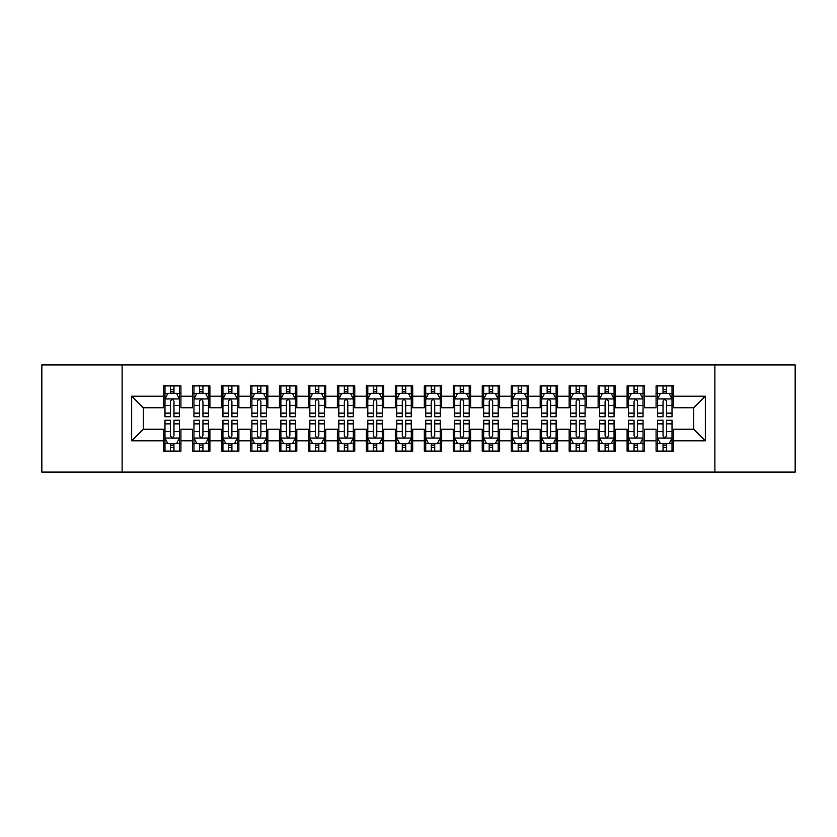 <?xml version="1.0" encoding="UTF-8"?>
<svg xmlns="http://www.w3.org/2000/svg" width="837" height="837" viewBox="0 0 837 837"><rect width="100%" height="100%" fill="white"/><g stroke="black" fill="none" stroke-linecap="round" stroke-linejoin="round"><path stroke-width="1.26" d="M714.892 472.099L795.15 472.099L795.15 364.901L714.892 364.901L714.892 472.099L122.108 472.099L122.108 364.901L41.85 364.901L41.85 472.099L122.108 472.099M714.892 364.901L122.108 364.901M131.671 440.806L131.671 396.194L163.539 396.194L163.539 407.776L143.253 407.776L143.253 429.224L131.671 440.806L163.539 440.806L163.539 451.091L180.918 451.091L180.918 440.806L192.51 440.806L192.51 451.091L209.899 451.091L209.899 440.806L221.481 440.806L221.481 451.091L238.869 451.091L238.869 440.806L250.451 440.806L250.451 451.091L267.84 451.091L267.84 440.806L279.432 440.806L279.432 451.091L296.811 451.091L296.811 440.806L308.403 440.806L308.403 451.091L325.781 451.091L325.781 440.806L337.374 440.806L337.374 451.091L354.762 451.091L354.762 440.806L366.344 440.806L366.344 451.091L383.733 451.091L383.733 440.806L395.326 440.806L395.326 451.091L412.704 451.091L412.704 440.806L424.296 440.806L424.296 451.091L441.674 451.091L441.674 440.806L453.267 440.806L453.267 451.091L470.656 451.091L470.656 440.806L482.238 440.806L482.238 451.091L499.626 451.091L499.626 440.806L511.219 440.806L511.219 451.091L528.597 451.091L528.597 440.806L540.189 440.806L540.189 451.091L557.568 451.091L557.568 440.806L569.16 440.806L569.16 451.091L586.549 451.091L586.549 440.806L598.131 440.806L598.131 451.091L615.519 451.091L615.519 440.806L627.101 440.806L627.101 451.091L644.49 451.091L644.49 440.806L656.082 440.806L656.082 451.091L673.461 451.091L673.461 429.224L693.747 429.224L693.747 407.776L673.461 407.776L673.461 396.194L705.329 396.194L705.329 440.806L673.461 440.806M673.461 396.194L673.461 385.909L656.082 385.909L656.082 396.194L644.49 396.194L644.49 385.909L627.101 385.909L627.101 396.194L615.519 396.194L615.519 385.909L598.131 385.909L598.131 396.194L586.549 396.194L586.549 385.909L569.16 385.909L569.16 396.194L557.568 396.194L557.568 385.909L540.189 385.909L540.189 396.194L528.597 396.194L528.597 385.909L511.219 385.909L511.219 396.194L499.626 396.194L499.626 385.909L482.238 385.909L482.238 396.194L470.656 396.194L470.656 385.909L453.267 385.909L453.267 396.194L441.674 396.194L441.674 385.909L424.296 385.909L424.296 396.194L412.704 396.194L412.704 385.909L395.326 385.909L395.326 396.194L383.733 396.194L383.733 385.909L366.344 385.909L366.344 396.194L354.762 396.194L354.762 385.909L337.374 385.909L337.374 396.194L325.781 396.194L325.781 385.909L308.403 385.909L308.403 396.194L296.811 396.194L296.811 385.909L279.432 385.909L279.432 396.194L267.84 396.194L267.84 385.909L250.451 385.909L250.451 396.194L238.869 396.194L238.869 385.909L221.481 385.909L221.481 396.194L209.899 396.194L209.899 385.909L192.51 385.909L192.51 396.194L180.918 396.194L180.918 385.909L163.539 385.909L163.539 396.194M644.49 440.806L644.49 429.224L656.082 429.224L656.082 440.806M705.329 396.194L693.747 407.776M615.519 440.806L615.519 429.224L627.101 429.224L627.101 440.806M656.082 396.194L656.082 407.776L644.49 407.776L644.49 396.194M586.549 440.806L586.549 429.224L598.131 429.224L598.131 440.806M627.101 396.194L627.101 407.776L615.519 407.776L615.519 396.194M557.568 440.806L557.568 429.224L569.16 429.224L569.16 440.806M598.131 396.194L598.131 407.776L586.549 407.776L586.549 396.194M528.597 440.806L528.597 429.224L540.189 429.224L540.189 440.806M569.16 396.194L569.16 407.776L557.568 407.776L557.568 396.194M499.626 440.806L499.626 429.224L511.219 429.224L511.219 440.806M540.189 396.194L540.189 407.776L528.597 407.776L528.597 396.194M470.656 440.806L470.656 429.224L482.238 429.224L482.238 440.806M511.219 396.194L511.219 407.776L499.626 407.776L499.626 396.194M441.674 440.806L441.674 429.224L453.267 429.224L453.267 440.806M482.238 396.194L482.238 407.776L470.656 407.776L470.656 396.194M412.704 440.806L412.704 429.224L424.296 429.224L424.296 440.806M453.267 396.194L453.267 407.776L441.674 407.776L441.674 396.194M383.733 440.806L383.733 429.224L395.326 429.224L395.326 440.806M424.296 396.194L424.296 407.776L412.704 407.776L412.704 396.194M354.762 440.806L354.762 429.224L366.344 429.224L366.344 440.806M395.326 396.194L395.326 407.776L383.733 407.776L383.733 396.194M325.781 440.806L325.781 429.224L337.374 429.224L337.374 440.806M366.344 396.194L366.344 407.776L354.762 407.776L354.762 396.194M296.811 440.806L296.811 429.224L308.403 429.224L308.403 440.806M337.374 396.194L337.374 407.776L325.781 407.776L325.781 396.194M267.84 440.806L267.84 429.224L279.432 429.224L279.432 440.806M308.403 396.194L308.403 407.776L296.811 407.776L296.811 396.194M238.869 440.806L238.869 429.224L250.451 429.224L250.451 440.806M279.432 396.194L279.432 407.776L267.84 407.776L267.84 396.194M209.899 440.806L209.899 429.224L221.481 429.224L221.481 440.806M250.451 396.194L250.451 407.776L238.869 407.776L238.869 396.194M180.918 440.806L180.918 429.224L192.51 429.224L192.51 440.806M221.481 396.194L221.481 407.776L209.899 407.776L209.899 396.194M143.253 429.224L163.539 429.224L163.539 440.806M192.51 396.194L192.51 407.776L180.918 407.776L180.918 396.194M656.082 393.149L657.526 393.149M672.017 393.149L673.461 393.149M627.101 393.149L628.556 393.149M643.046 393.149L644.49 393.149M598.131 393.149L599.585 393.149M614.065 393.149L615.519 393.149M569.16 393.149L570.604 393.149M585.094 393.149L586.549 393.149M540.189 393.149L541.633 393.149M556.124 393.149L557.568 393.149M511.219 393.149L512.662 393.149M527.153 393.149L528.597 393.149M482.238 393.149L483.692 393.149M498.172 393.149L499.626 393.149M453.267 393.149L454.721 393.149M469.201 393.149L470.656 393.149M424.296 393.149L425.74 393.149M440.231 393.149L441.674 393.149M395.326 393.149L396.769 393.149M411.26 393.149L412.704 393.149M366.344 393.149L367.799 393.149M382.279 393.149L383.733 393.149M337.374 393.149L338.828 393.149M353.308 393.149L354.762 393.149M308.403 393.149L309.847 393.149M324.337 393.149L325.781 393.149M279.432 393.149L280.876 393.149M295.367 393.149L296.811 393.149M250.451 393.149L251.906 393.149M266.396 393.149L267.84 393.149M221.481 393.149L222.935 393.149M237.415 393.149L238.869 393.149M192.51 393.149L193.954 393.149M208.444 393.149L209.899 393.149M163.539 393.149L164.983 393.149M179.474 393.149L180.918 393.149M163.539 443.851L164.983 443.851M179.474 443.851L180.918 443.851M192.51 443.851L193.954 443.851M208.444 443.851L209.899 443.851M221.481 443.851L222.935 443.851M237.415 443.851L238.869 443.851M250.451 443.851L251.906 443.851M266.396 443.851L267.84 443.851M279.432 443.851L280.876 443.851M295.367 443.851L296.811 443.851M308.403 443.851L309.847 443.851M324.337 443.851L325.781 443.851M337.374 443.851L338.828 443.851M353.308 443.851L354.762 443.851M366.344 443.851L367.799 443.851M382.279 443.851L383.733 443.851M395.326 443.851L396.769 443.851M411.26 443.851L412.704 443.851M424.296 443.851L425.74 443.851M440.231 443.851L441.674 443.851M453.267 443.851L454.721 443.851M469.201 443.851L470.656 443.851M482.238 443.851L483.692 443.851M498.172 443.851L499.626 443.851M511.219 443.851L512.662 443.851M527.153 443.851L528.597 443.851M540.189 443.851L541.633 443.851M556.124 443.851L557.568 443.851M569.16 443.851L570.604 443.851M585.094 443.851L586.549 443.851M598.131 443.851L599.585 443.851M614.065 443.851L615.519 443.851M627.101 443.851L628.556 443.851M643.046 443.851L644.49 443.851M656.082 443.851L657.526 443.851M672.017 443.851L673.461 443.851M131.671 396.194L143.253 407.776M693.747 429.224L705.329 440.806M173.97 389.676L170.486 389.676M179.474 413.133L173.97 413.133L173.97 416.763L179.474 416.763L179.474 399.092L176.576 393.296L167.881 393.296L164.983 399.092L164.983 416.763L170.486 416.763L170.486 413.133L164.983 413.133M164.983 399.092L164.983 385.909M179.474 399.092L179.474 385.909M170.486 393.296L170.486 385.909M173.97 385.909L173.97 393.296M173.97 413.133L173.97 401.258C172.809 399.029 171.648 399.029 170.486 401.258L170.486 413.133M173.97 393.149L170.486 393.149M170.486 447.324L173.97 447.324M164.983 423.867L170.486 423.867L170.486 420.237L164.983 420.237L164.983 437.908L167.881 443.704L176.576 443.704L179.474 437.908L179.474 420.237L173.97 420.237L173.97 423.867L179.474 423.867M179.474 437.908L179.474 451.091M164.983 437.908L164.983 451.091M173.97 443.704L173.97 451.091M170.486 451.091L170.486 443.704M170.486 423.867L170.486 435.742C171.648 437.971 172.809 437.971 173.97 435.742L173.97 423.867M170.486 443.851L173.97 443.851M202.941 389.676L199.468 389.676M208.444 413.133L202.941 413.133L202.941 416.763L208.444 416.763L208.444 399.092L205.546 393.296L196.852 393.296L193.954 399.092L193.954 416.763L199.468 416.763L199.468 413.133L193.954 413.133M193.954 399.092L193.954 385.909M208.444 399.092L208.444 385.909M199.468 393.296L199.468 385.909M202.941 385.909L202.941 393.296M202.941 413.133L202.941 401.258C201.78 399.029 200.629 399.029 199.468 401.258L199.468 413.133M202.941 393.149L199.468 393.149M231.912 389.676L228.438 389.676M237.415 413.133L231.912 413.133L231.912 416.763L237.415 416.763L237.415 399.092L234.517 393.296L225.833 393.296L222.935 399.092L222.935 416.763L228.438 416.763L228.438 413.133L222.935 413.133M222.935 399.092L222.935 385.909M237.415 399.092L237.415 385.909M228.438 393.296L228.438 385.909M231.912 385.909L231.912 393.296M231.912 413.133L231.912 401.258C230.761 399.029 229.6 399.029 228.438 401.258L228.438 413.133M231.912 393.149L228.438 393.149M199.468 447.324L202.941 447.324M193.954 423.867L199.468 423.867L199.468 420.237L193.954 420.237L193.954 437.908L196.852 443.704L205.546 443.704L208.444 437.908L208.444 420.237L202.941 420.237L202.941 423.867L208.444 423.867M208.444 437.908L208.444 451.091M193.954 437.908L193.954 451.091M202.941 443.704L202.941 451.091M199.468 451.091L199.468 443.704M199.468 423.867L199.468 435.742C200.618 437.971 201.78 437.971 202.941 435.742L202.941 423.867M199.468 443.851L202.941 443.851M228.438 447.324L231.912 447.324M222.935 423.867L228.438 423.867L228.438 420.237L222.935 420.237L222.935 437.908L225.833 443.704L234.517 443.704L237.415 437.908L237.415 420.237L231.912 420.237L231.912 423.867L237.415 423.867M237.415 437.908L237.415 451.091M222.935 437.908L222.935 451.091M231.912 443.704L231.912 451.091M228.438 451.091L228.438 443.704M228.438 423.867L228.438 435.742C229.589 437.971 230.75 437.971 231.912 435.742L231.912 423.867M228.438 443.851L231.912 443.851M260.882 389.676L257.409 389.676M266.396 413.133L260.882 413.133L260.882 416.763L266.396 416.763L266.396 399.092L263.498 393.296L254.804 393.296L251.906 399.092L251.906 416.763L257.409 416.763L257.409 413.133L251.906 413.133M251.906 399.092L251.906 385.909M266.396 399.092L266.396 385.909M257.409 393.296L257.409 385.909M260.882 385.909L260.882 393.296M260.882 413.133L260.882 401.258C259.732 399.029 258.57 399.029 257.409 401.258L257.409 413.133M260.882 393.149L257.409 393.149M289.864 389.676L286.38 389.676M295.367 413.133L289.864 413.133L289.864 416.763L295.367 416.763L295.367 399.092L292.469 393.296L283.774 393.296L280.876 399.092L280.876 416.763L286.38 416.763L286.38 413.133L280.876 413.133M280.876 399.092L280.876 385.909M295.367 399.092L295.367 385.909M286.38 393.296L286.38 385.909M289.864 385.909L289.864 393.296M289.864 413.133L289.864 401.258C288.702 399.029 287.541 399.029 286.38 401.258L286.38 413.133M289.864 393.149L286.38 393.149M257.409 447.324L260.882 447.324M251.906 423.867L257.409 423.867L257.409 420.237L251.906 420.237L251.906 437.908L254.804 443.704L263.498 443.704L266.396 437.908L266.396 420.237L260.882 420.237L260.882 423.867L266.396 423.867M266.396 437.908L266.396 451.091M251.906 437.908L251.906 451.091M260.882 443.704L260.882 451.091M257.409 451.091L257.409 443.704M257.409 423.867L257.409 435.742C258.57 437.971 259.721 437.971 260.882 435.742L260.882 423.867M257.409 443.851L260.882 443.851M286.38 447.324L289.864 447.324M280.876 423.867L286.38 423.867L286.38 420.237L280.876 420.237L280.876 437.908L283.774 443.704L292.469 443.704L295.367 437.908L295.367 420.237L289.864 420.237L289.864 423.867L295.367 423.867M295.367 437.908L295.367 451.091M280.876 437.908L280.876 451.091M289.864 443.704L289.864 451.091M286.38 451.091L286.38 443.704M286.38 423.867L286.38 435.742C287.541 437.971 288.702 437.971 289.864 435.742L289.864 423.867M286.38 443.851L289.864 443.851M318.834 389.676L315.361 389.676M324.337 413.133L318.834 413.133L318.834 416.763L324.337 416.763L324.337 399.092L321.439 393.296L312.745 393.296L309.847 399.092L309.847 416.763L315.361 416.763L315.361 413.133L309.847 413.133M309.847 399.092L309.847 385.909M324.337 399.092L324.337 385.909M315.361 393.296L315.361 385.909M318.834 385.909L318.834 393.296M318.834 413.133L318.834 401.258C317.673 399.029 316.512 399.029 315.361 401.258L315.361 413.133M318.834 393.149L315.361 393.149M315.361 447.324L318.834 447.324M309.847 423.867L315.361 423.867L315.361 420.237L309.847 420.237L309.847 437.908L312.745 443.704L321.439 443.704L324.337 437.908L324.337 420.237L318.834 420.237L318.834 423.867L324.337 423.867M324.337 437.908L324.337 451.091M309.847 437.908L309.847 451.091M318.834 443.704L318.834 451.091M315.361 451.091L315.361 443.704M315.361 423.867L315.361 435.742C316.512 437.971 317.673 437.971 318.834 435.742L318.834 423.867M315.361 443.851L318.834 443.851M347.805 389.676L344.331 389.676M353.308 413.133L347.805 413.133L347.805 416.763L353.308 416.763L353.308 399.092L350.41 393.296L341.726 393.296L338.828 399.092L338.828 416.763L344.331 416.763L344.331 413.133L338.828 413.133M338.828 399.092L338.828 385.909M353.308 399.092L353.308 385.909M344.331 393.296L344.331 385.909M347.805 385.909L347.805 393.296M347.805 413.133L347.805 401.258C346.644 399.029 345.493 399.029 344.331 401.258L344.331 413.133M347.805 393.149L344.331 393.149M344.331 447.324L347.805 447.324M338.828 423.867L344.331 423.867L344.331 420.237L338.828 420.237L338.828 437.908L341.726 443.704L350.41 443.704L353.308 437.908L353.308 420.237L347.805 420.237L347.805 423.867L353.308 423.867M353.308 437.908L353.308 451.091M338.828 437.908L338.828 451.091M347.805 443.704L347.805 451.091M344.331 451.091L344.331 443.704M344.331 423.867L344.331 435.742C345.482 437.971 346.644 437.971 347.805 435.742L347.805 423.867M344.331 443.851L347.805 443.851M376.776 389.676L373.302 389.676M382.279 413.133L376.776 413.133L376.776 416.763L382.279 416.763L382.279 399.092L379.391 393.296L370.697 393.296L367.799 399.092L367.799 416.763L373.302 416.763L373.302 413.133L367.799 413.133M367.799 399.092L367.799 385.909M382.279 399.092L382.279 385.909M373.302 393.296L373.302 385.909M376.776 385.909L376.776 393.296M376.776 413.133L376.776 401.258C375.625 399.029 374.463 399.029 373.302 401.258L373.302 413.133M376.776 393.149L373.302 393.149M373.302 447.324L376.776 447.324M367.799 423.867L373.302 423.867L373.302 420.237L367.799 420.237L367.799 437.908L370.697 443.704L379.391 443.704L382.279 437.908L382.279 420.237L376.776 420.237L376.776 423.867L382.279 423.867M382.279 437.908L382.279 451.091M367.799 437.908L367.799 451.091M376.776 443.704L376.776 451.091M373.302 451.091L373.302 443.704M373.302 423.867L373.302 435.742C374.463 437.971 375.614 437.971 376.776 435.742L376.776 423.867M373.302 443.851L376.776 443.851M405.757 389.676L402.273 389.676M411.26 413.133L405.757 413.133L405.757 416.763L411.26 416.763L411.26 399.092L408.362 393.296L399.667 393.296L396.769 399.092L396.769 416.763L402.273 416.763L402.273 413.133L396.769 413.133M396.769 399.092L396.769 385.909M411.26 399.092L411.26 385.909M402.273 393.296L402.273 385.909M405.757 385.909L405.757 393.296M405.757 413.133L405.757 401.258C404.595 399.029 403.434 399.029 402.273 401.258L402.273 413.133M405.757 393.149L402.273 393.149M402.273 447.324L405.757 447.324M396.769 423.867L402.273 423.867L402.273 420.237L396.769 420.237L396.769 437.908L399.667 443.704L408.362 443.704L411.26 437.908L411.26 420.237L405.757 420.237L405.757 423.867L411.26 423.867M411.26 437.908L411.26 451.091M396.769 437.908L396.769 451.091M405.757 443.704L405.757 451.091M402.273 451.091L402.273 443.704M402.273 423.867L402.273 435.742C403.434 437.971 404.595 437.971 405.757 435.742L405.757 423.867M402.273 443.851L405.757 443.851M434.727 389.676L431.243 389.676M440.231 413.133L434.727 413.133L434.727 416.763L440.231 416.763L440.231 399.092L437.332 393.296L428.638 393.296L425.74 399.092L425.74 416.763L431.243 416.763L431.243 413.133L425.74 413.133M425.74 399.092L425.74 385.909M440.231 399.092L440.231 385.909M431.243 393.296L431.243 385.909M434.727 385.909L434.727 393.296M434.727 413.133L434.727 401.258C433.566 399.029 432.405 399.029 431.243 401.258L431.243 413.133M434.727 393.149L431.243 393.149M431.243 447.324L434.727 447.324M425.74 423.867L431.243 423.867L431.243 420.237L425.74 420.237L425.74 437.908L428.638 443.704L437.332 443.704L440.231 437.908L440.231 420.237L434.727 420.237L434.727 423.867L440.231 423.867M440.231 437.908L440.231 451.091M425.74 437.908L425.74 451.091M434.727 443.704L434.727 451.091M431.243 451.091L431.243 443.704M431.243 423.867L431.243 435.742C432.405 437.971 433.566 437.971 434.727 435.742L434.727 423.867M431.243 443.851L434.727 443.851M463.698 389.676L460.224 389.676M469.201 413.133L463.698 413.133L463.698 416.763L469.201 416.763L469.201 399.092L466.303 393.296L457.609 393.296L454.721 399.092L454.721 416.763L460.224 416.763L460.224 413.133L454.721 413.133M454.721 399.092L454.721 385.909M469.201 399.092L469.201 385.909M460.224 393.296L460.224 385.909M463.698 385.909L463.698 393.296M463.698 413.133L463.698 401.258C462.537 399.029 461.386 399.029 460.224 401.258L460.224 413.133M463.698 393.149L460.224 393.149M460.224 447.324L463.698 447.324M454.721 423.867L460.224 423.867L460.224 420.237L454.721 420.237L454.721 437.908L457.609 443.704L466.303 443.704L469.201 437.908L469.201 420.237L463.698 420.237L463.698 423.867L469.201 423.867M469.201 437.908L469.201 451.091M454.721 437.908L454.721 451.091M463.698 443.704L463.698 451.091M460.224 451.091L460.224 443.704M460.224 423.867L460.224 435.742C461.375 437.971 462.537 437.971 463.698 435.742L463.698 423.867M460.224 443.851L463.698 443.851M492.669 389.676L489.195 389.676M498.172 413.133L492.669 413.133L492.669 416.763L498.172 416.763L498.172 399.092L495.274 393.296L486.59 393.296L483.692 399.092L483.692 416.763L489.195 416.763L489.195 413.133L483.692 413.133M483.692 399.092L483.692 385.909M498.172 399.092L498.172 385.909M489.195 393.296L489.195 385.909M492.669 385.909L492.669 393.296M492.669 413.133L492.669 401.258C491.518 399.029 490.356 399.029 489.195 401.258L489.195 413.133M492.669 393.149L489.195 393.149M489.195 447.324L492.669 447.324M483.692 423.867L489.195 423.867L489.195 420.237L483.692 420.237L483.692 437.908L486.59 443.704L495.274 443.704L498.172 437.908L498.172 420.237L492.669 420.237L492.669 423.867L498.172 423.867M498.172 437.908L498.172 451.091M483.692 437.908L483.692 451.091M492.669 443.704L492.669 451.091M489.195 451.091L489.195 443.704M489.195 423.867L489.195 435.742C490.356 437.971 491.507 437.971 492.669 435.742L492.669 423.867M489.195 443.851L492.669 443.851M521.639 389.676L518.166 389.676M527.153 413.133L521.639 413.133L521.639 416.763L527.153 416.763L527.153 399.092L524.255 393.296L515.561 393.296L512.662 399.092L512.662 416.763L518.166 416.763L518.166 413.133L512.662 413.133M512.662 399.092L512.662 385.909M527.153 399.092L527.153 385.909M518.166 393.296L518.166 385.909M521.639 385.909L521.639 393.296M521.639 413.133L521.639 401.258C520.488 399.029 519.327 399.029 518.166 401.258L518.166 413.133M521.639 393.149L518.166 393.149M518.166 447.324L521.639 447.324M512.662 423.867L518.166 423.867L518.166 420.237L512.662 420.237L512.662 437.908L515.561 443.704L524.255 443.704L527.153 437.908L527.153 420.237L521.639 420.237L521.639 423.867L527.153 423.867M527.153 437.908L527.153 451.091M512.662 437.908L512.662 451.091M521.639 443.704L521.639 451.091M518.166 451.091L518.166 443.704M518.166 423.867L518.166 435.742C519.327 437.971 520.488 437.971 521.639 435.742L521.639 423.867M518.166 443.851L521.639 443.851M550.62 389.676L547.136 389.676M556.124 413.133L550.62 413.133L550.62 416.763L556.124 416.763L556.124 399.092L553.226 393.296L544.531 393.296L541.633 399.092L541.633 416.763L547.136 416.763L547.136 413.133L541.633 413.133M541.633 399.092L541.633 385.909M556.124 399.092L556.124 385.909M547.136 393.296L547.136 385.909M550.62 385.909L550.62 393.296M550.62 413.133L550.62 401.258C549.459 399.029 548.298 399.029 547.136 401.258L547.136 413.133M550.62 393.149L547.136 393.149M547.136 447.324L550.62 447.324M541.633 423.867L547.136 423.867L547.136 420.237L541.633 420.237L541.633 437.908L544.531 443.704L553.226 443.704L556.124 437.908L556.124 420.237L550.62 420.237L550.62 423.867L556.124 423.867M556.124 437.908L556.124 451.091M541.633 437.908L541.633 451.091M550.62 443.704L550.62 451.091M547.136 451.091L547.136 443.704M547.136 423.867L547.136 435.742C548.298 437.971 549.459 437.971 550.62 435.742L550.62 423.867M547.136 443.851L550.62 443.851M579.591 389.676L576.118 389.676M585.094 413.133L579.591 413.133L579.591 416.763L585.094 416.763L585.094 399.092L582.196 393.296L573.502 393.296L570.604 399.092L570.604 416.763L576.118 416.763L576.118 413.133L570.604 413.133M570.604 399.092L570.604 385.909M585.094 399.092L585.094 385.909M576.118 393.296L576.118 385.909M579.591 385.909L579.591 393.296M579.591 413.133L579.591 401.258C578.43 399.029 577.279 399.029 576.118 401.258L576.118 413.133M579.591 393.149L576.118 393.149M576.118 447.324L579.591 447.324M570.604 423.867L576.118 423.867L576.118 420.237L570.604 420.237L570.604 437.908L573.502 443.704L582.196 443.704L585.094 437.908L585.094 420.237L579.591 420.237L579.591 423.867L585.094 423.867M585.094 437.908L585.094 451.091M570.604 437.908L570.604 451.091M579.591 443.704L579.591 451.091M576.118 451.091L576.118 443.704M576.118 423.867L576.118 435.742C577.268 437.971 578.43 437.971 579.591 435.742L579.591 423.867M576.118 443.851L579.591 443.851M608.562 389.676L605.088 389.676M614.065 413.133L608.562 413.133L608.562 416.763L614.065 416.763L614.065 399.092L611.167 393.296L602.483 393.296L599.585 399.092L599.585 416.763L605.088 416.763L605.088 413.133L599.585 413.133M599.585 399.092L599.585 385.909M614.065 399.092L614.065 385.909M605.088 393.296L605.088 385.909M608.562 385.909L608.562 393.296M608.562 413.133L608.562 401.258C607.411 399.029 606.25 399.029 605.088 401.258L605.088 413.133M608.562 393.149L605.088 393.149M605.088 447.324L608.562 447.324M599.585 423.867L605.088 423.867L605.088 420.237L599.585 420.237L599.585 437.908L602.483 443.704L611.167 443.704L614.065 437.908L614.065 420.237L608.562 420.237L608.562 423.867L614.065 423.867M614.065 437.908L614.065 451.091M599.585 437.908L599.585 451.091M608.562 443.704L608.562 451.091M605.088 451.091L605.088 443.704M605.088 423.867L605.088 435.742C606.239 437.971 607.4 437.971 608.562 435.742L608.562 423.867M605.088 443.851L608.562 443.851M637.532 389.676L634.059 389.676M643.046 413.133L637.532 413.133L637.532 416.763L643.046 416.763L643.046 399.092L640.148 393.296L631.454 393.296L628.556 399.092L628.556 416.763L634.059 416.763L634.059 413.133L628.556 413.133M628.556 399.092L628.556 385.909M643.046 399.092L643.046 385.909M634.059 393.296L634.059 385.909M637.532 385.909L637.532 393.296M637.532 413.133L637.532 401.258C636.382 399.029 635.22 399.029 634.059 401.258L634.059 413.133M637.532 393.149L634.059 393.149M634.059 447.324L637.532 447.324M628.556 423.867L634.059 423.867L634.059 420.237L628.556 420.237L628.556 437.908L631.454 443.704L640.148 443.704L643.046 437.908L643.046 420.237L637.532 420.237L637.532 423.867L643.046 423.867M643.046 437.908L643.046 451.091M628.556 437.908L628.556 451.091M637.532 443.704L637.532 451.091M634.059 451.091L634.059 443.704M634.059 423.867L634.059 435.742C635.22 437.971 636.371 437.971 637.532 435.742L637.532 423.867M634.059 443.851L637.532 443.851M666.514 389.676L663.03 389.676M672.017 413.133L666.514 413.133L666.514 416.763L672.017 416.763L672.017 399.092L669.119 393.296L660.424 393.296L657.526 399.092L657.526 416.763L663.03 416.763L663.03 413.133L657.526 413.133M657.526 399.092L657.526 385.909M672.017 399.092L672.017 385.909M663.03 393.296L663.03 385.909M666.514 385.909L666.514 393.296M666.514 413.133L666.514 401.258C665.352 399.029 664.191 399.029 663.03 401.258L663.03 413.133M666.514 393.149L663.03 393.149M663.03 447.324L666.514 447.324M657.526 423.867L663.03 423.867L663.03 420.237L657.526 420.237L657.526 437.908L660.424 443.704L669.119 443.704L672.017 437.908L672.017 420.237L666.514 420.237L666.514 423.867L672.017 423.867M672.017 437.908L672.017 451.091M657.526 437.908L657.526 451.091M666.514 443.704L666.514 451.091M663.03 451.091L663.03 443.704M663.03 423.867L663.03 435.742C664.191 437.971 665.352 437.971 666.514 435.742L666.514 423.867M663.03 443.851L666.514 443.851M179.4 398.946L165.056 398.946M164.983 393.641L167.714 393.641M176.753 393.641L179.474 393.641M170.486 405.359L164.983 405.359M179.474 405.359L173.97 405.359M173.97 391.517L170.486 391.517M165.056 438.054L179.4 438.054M179.474 443.359L176.753 443.359M167.714 443.359L164.983 443.359M173.97 431.641L179.474 431.641M164.983 431.641L170.486 431.641M170.486 445.483L173.97 445.483M208.371 398.946L194.027 398.946M193.954 393.641L196.685 393.641M205.724 393.641L208.444 393.641M199.468 405.359L193.954 405.359M208.444 405.359L202.941 405.359M202.941 391.517L199.468 391.517M237.342 398.946L223.008 398.946M222.935 393.641L225.655 393.641M234.695 393.641L237.415 393.641M228.438 405.359L222.935 405.359M237.415 405.359L231.912 405.359M231.912 391.517L228.438 391.517M194.027 438.054L208.371 438.054M208.444 443.359L205.724 443.359M196.685 443.359L193.954 443.359M202.941 431.641L208.444 431.641M193.954 431.641L199.468 431.641M199.468 445.483L202.941 445.483M223.008 438.054L237.342 438.054M237.415 443.359L234.695 443.359M225.655 443.359L222.935 443.359M231.912 431.641L237.415 431.641M222.935 431.641L228.438 431.641M228.438 445.483L231.912 445.483M266.323 398.946L251.979 398.946M251.906 393.641L254.626 393.641M263.665 393.641L266.396 393.641M257.409 405.359L251.906 405.359M266.396 405.359L260.882 405.359M260.882 391.517L257.409 391.517M295.294 398.946L280.95 398.946M280.876 393.641L283.597 393.641M292.636 393.641L295.367 393.641M286.38 405.359L280.876 405.359M295.367 405.359L289.864 405.359M289.864 391.517L286.38 391.517M251.979 438.054L266.323 438.054M266.396 443.359L263.665 443.359M254.626 443.359L251.906 443.359M260.882 431.641L266.396 431.641M251.906 431.641L257.409 431.641M257.409 445.483L260.882 445.483M280.95 438.054L295.294 438.054M295.367 443.359L292.636 443.359M283.597 443.359L280.876 443.359M289.864 431.641L295.367 431.641M280.876 431.641L286.38 431.641M286.38 445.483L289.864 445.483M324.264 398.946L309.92 398.946M309.847 393.641L312.578 393.641M321.617 393.641L324.337 393.641M315.361 405.359L309.847 405.359M324.337 405.359L318.834 405.359M318.834 391.517L315.361 391.517M309.92 438.054L324.264 438.054M324.337 443.359L321.617 443.359M312.578 443.359L309.847 443.359M318.834 431.641L324.337 431.641M309.847 431.641L315.361 431.641M315.361 445.483L318.834 445.483M353.235 398.946L338.901 398.946M338.828 393.641L341.548 393.641M350.588 393.641L353.308 393.641M344.331 405.359L338.828 405.359M353.308 405.359L347.805 405.359M347.805 391.517L344.331 391.517M338.901 438.054L353.235 438.054M353.308 443.359L350.588 443.359M341.548 443.359L338.828 443.359M347.805 431.641L353.308 431.641M338.828 431.641L344.331 431.641M344.331 445.483L347.805 445.483M382.216 398.946L367.872 398.946M367.799 393.641L370.519 393.641M379.559 393.641L382.279 393.641M373.302 405.359L367.799 405.359M382.279 405.359L376.776 405.359M376.776 391.517L373.302 391.517M367.872 438.054L382.216 438.054M382.279 443.359L379.559 443.359M370.519 443.359L367.799 443.359M376.776 431.641L382.279 431.641M367.799 431.641L373.302 431.641M373.302 445.483L376.776 445.483M411.187 398.946L396.843 398.946M396.769 393.641L399.49 393.641M408.529 393.641L411.26 393.641M402.273 405.359L396.769 405.359M411.26 405.359L405.757 405.359M405.757 391.517L402.273 391.517M396.843 438.054L411.187 438.054M411.26 443.359L408.529 443.359M399.49 443.359L396.769 443.359M405.757 431.641L411.26 431.641M396.769 431.641L402.273 431.641M402.273 445.483L405.757 445.483M440.157 398.946L425.813 398.946M425.74 393.641L428.471 393.641M437.51 393.641L440.231 393.641M431.243 405.359L425.74 405.359M440.231 405.359L434.727 405.359M434.727 391.517L431.243 391.517M425.813 438.054L440.157 438.054M440.231 443.359L437.51 443.359M428.471 443.359L425.74 443.359M434.727 431.641L440.231 431.641M425.74 431.641L431.243 431.641M431.243 445.483L434.727 445.483M469.128 398.946L454.784 398.946M454.721 393.641L457.441 393.641M466.481 393.641L469.201 393.641M460.224 405.359L454.721 405.359M469.201 405.359L463.698 405.359M463.698 391.517L460.224 391.517M454.784 438.054L469.128 438.054M469.201 443.359L466.481 443.359M457.441 443.359L454.721 443.359M463.698 431.641L469.201 431.641M454.721 431.641L460.224 431.641M460.224 445.483L463.698 445.483M498.099 398.946L483.765 398.946M483.692 393.641L486.412 393.641M495.452 393.641L498.172 393.641M489.195 405.359L483.692 405.359M498.172 405.359L492.669 405.359M492.669 391.517L489.195 391.517M483.765 438.054L498.099 438.054M498.172 443.359L495.452 443.359M486.412 443.359L483.692 443.359M492.669 431.641L498.172 431.641M483.692 431.641L489.195 431.641M489.195 445.483L492.669 445.483M527.08 398.946L512.736 398.946M512.662 393.641L515.383 393.641M524.422 393.641L527.153 393.641M518.166 405.359L512.662 405.359M527.153 405.359L521.639 405.359M521.639 391.517L518.166 391.517M512.736 438.054L527.08 438.054M527.153 443.359L524.422 443.359M515.383 443.359L512.662 443.359M521.639 431.641L527.153 431.641M512.662 431.641L518.166 431.641M518.166 445.483L521.639 445.483M556.05 398.946L541.706 398.946M541.633 393.641L544.364 393.641M553.403 393.641L556.124 393.641M547.136 405.359L541.633 405.359M556.124 405.359L550.62 405.359M550.62 391.517L547.136 391.517M541.706 438.054L556.05 438.054M556.124 443.359L553.403 443.359M544.364 443.359L541.633 443.359M550.62 431.641L556.124 431.641M541.633 431.641L547.136 431.641M547.136 445.483L550.62 445.483M585.021 398.946L570.677 398.946M570.604 393.641L573.335 393.641M582.374 393.641L585.094 393.641M576.118 405.359L570.604 405.359M585.094 405.359L579.591 405.359M579.591 391.517L576.118 391.517M570.677 438.054L585.021 438.054M585.094 443.359L582.374 443.359M573.335 443.359L570.604 443.359M579.591 431.641L585.094 431.641M570.604 431.641L576.118 431.641M576.118 445.483L579.591 445.483M613.992 398.946L599.658 398.946M599.585 393.641L602.305 393.641M611.345 393.641L614.065 393.641M605.088 405.359L599.585 405.359M614.065 405.359L608.562 405.359M608.562 391.517L605.088 391.517M599.658 438.054L613.992 438.054M614.065 443.359L611.345 443.359M602.305 443.359L599.585 443.359M608.562 431.641L614.065 431.641M599.585 431.641L605.088 431.641M605.088 445.483L608.562 445.483M642.973 398.946L628.629 398.946M628.556 393.641L631.276 393.641M640.315 393.641L643.046 393.641M634.059 405.359L628.556 405.359M643.046 405.359L637.532 405.359M637.532 391.517L634.059 391.517M628.629 438.054L642.973 438.054M643.046 443.359L640.315 443.359M631.276 443.359L628.556 443.359M637.532 431.641L643.046 431.641M628.556 431.641L634.059 431.641M634.059 445.483L637.532 445.483M671.944 398.946L657.6 398.946M657.526 393.641L660.247 393.641M669.286 393.641L672.017 393.641M663.03 405.359L657.526 405.359M672.017 405.359L666.514 405.359M666.514 391.517L663.03 391.517M657.6 438.054L671.944 438.054M672.017 443.359L669.286 443.359M660.247 443.359L657.526 443.359M666.514 431.641L672.017 431.641M657.526 431.641L663.03 431.641M663.03 445.483L666.514 445.483"/></g></svg>
